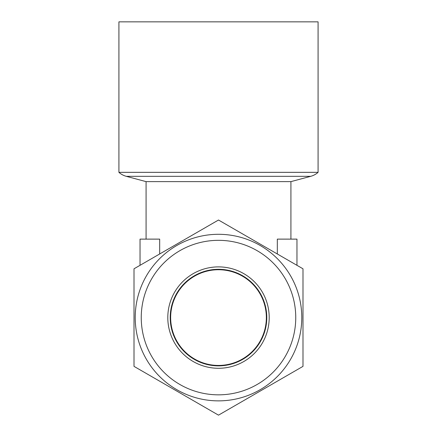 <?xml version="1.0" encoding="UTF-8"?>
<svg xmlns="http://www.w3.org/2000/svg" width="437" height="437" viewBox="0 0 437 437"><rect width="100%" height="100%" fill="white"/><g stroke="black" fill="none" stroke-linecap="round" stroke-linejoin="round"><path stroke-width="0.66" d="M218.5 269.733A47.852 47.852 0 0 1 266.352 317.584A47.852 47.852 0 0 1 218.5 365.436A47.852 47.852 0 0 1 170.648 317.584A47.852 47.852 0 0 1 218.5 269.733M295.751 317.584A77.251 77.251 0 0 0 218.5 240.328A77.251 77.251 0 0 0 141.249 317.584A77.251 77.251 0 0 0 218.5 394.835A77.251 77.251 0 0 0 295.751 317.584M135.213 317.584A83.287 83.287 0 0 1 218.5 234.298A83.287 83.287 0 0 1 301.787 317.584A83.287 83.287 0 0 1 218.5 400.871A83.287 83.287 0 0 1 135.213 317.584M266.783 317.584A48.283 48.283 0 0 1 218.5 365.867A48.283 48.283 0 0 1 170.217 317.584A48.283 48.283 0 0 1 218.5 269.301A48.283 48.283 0 0 1 266.783 317.584M269.197 317.584A50.697 50.697 0 0 1 218.5 368.282A50.697 50.697 0 0 1 167.803 317.584A50.697 50.697 0 0 1 218.5 266.887A50.697 50.697 0 0 1 269.197 317.584M302.994 317.584L302.994 268.799L218.5 220.019L134.006 268.799L134.006 366.364L218.5 415.15L302.994 366.364L302.994 317.584M318.081 21.85L118.919 21.85L118.919 172.336L318.081 172.336L318.081 21.85M146.078 239.121L146.078 181.628L290.922 181.628L310.702 176.33A18.108 18.108 0 0 0 318.081 172.336M146.078 181.628L126.298 176.33A18.108 18.108 0 0 1 118.919 172.336M290.922 239.121L290.922 181.628M140.042 265.314L140.042 239.121L159.674 239.121L159.674 253.979M277.326 253.979L277.326 239.121L296.958 239.121L296.958 265.314M134.006 268.799L134.006 274.736M302.994 360.378L302.994 354.341M302.994 348.3L302.994 323.757M126.298 176.33L310.702 176.33"/></g></svg>
